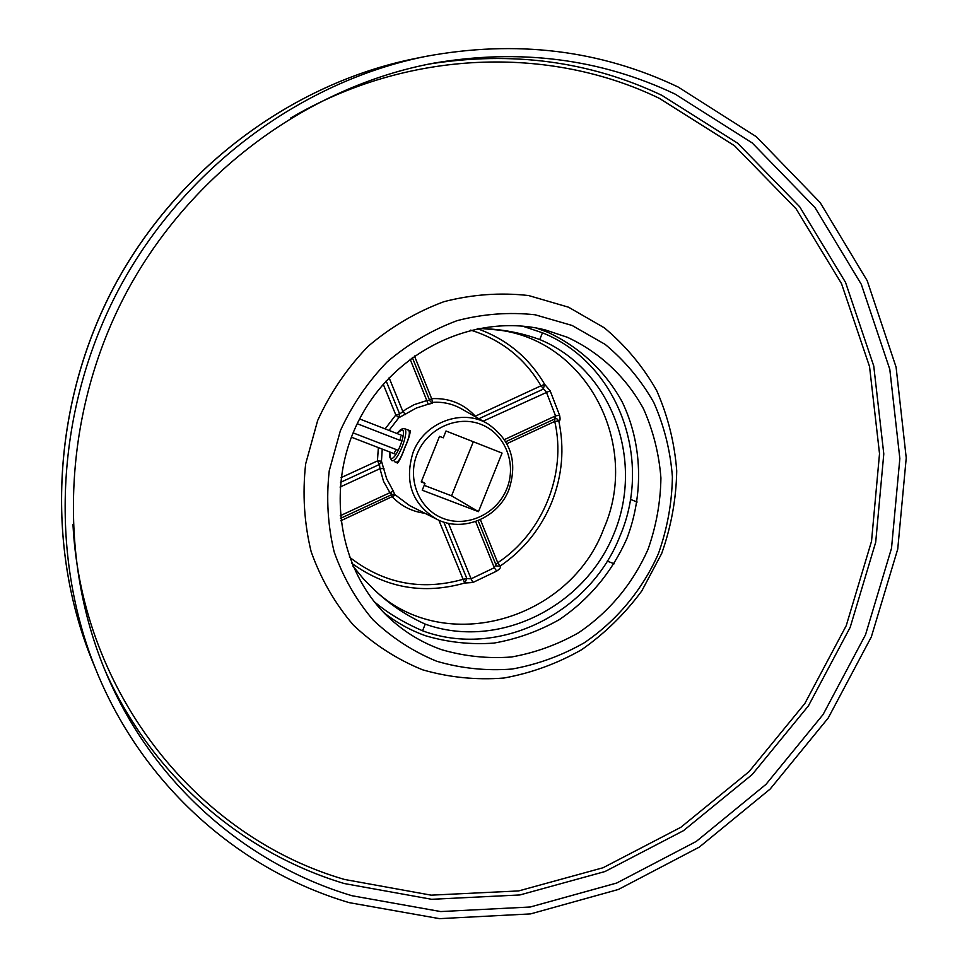 <?xml version="1.0" encoding="UTF-8"?>
<svg xmlns="http://www.w3.org/2000/svg" width="967" height="967" viewBox="0 0 967 967"><rect width="100%" height="100%" fill="white"/><g stroke="black" fill="none" stroke-linecap="round" stroke-linejoin="round"><path stroke-width="1.45" d="M374.144 601.607C387.066 612.643 403.203 622.361 422.555 630.786C498.356 659.119 590.341 613.259 620.173 535.609C652.967 459.144 618.118 363.108 542.463 332.805L522.531 326.121M542.463 332.805L539.755 339.538C521.104 332.793 501.933 329.155 482.243 328.635L477.746 328.55M352.858 565.985L363.665 579.124L375.003 590.486C389.858 604.472 406.599 615.689 425.238 624.126L422.555 630.786M539.755 339.538C611.64 369.37 644.614 459.663 614.13 533.276C584.66 607.276 498.005 650.308 425.238 624.126M482.908 328.659L498.996 330.098C587.972 341.339 640.275 445.582 603.94 528.272C570.228 619.932 445.183 656.714 375.003 590.486M351.71 563.241C386.026 588.069 423.679 594.669 464.656 583.041L472.887 582.497L471.098 578.822L494.294 567.726L495.829 564.764M472.887 582.497L496.687 571.098C500.024 568.814 501.22 567.121 500.265 566.009L497.739 562.746C542.922 532.938 566.88 473.794 554.744 421.431L554.272 419.182M438.861 520.222L464.656 583.041L466.868 578.604L471.098 578.822L448.458 523.304M478.109 520.609L495.986 564.97L496.784 566.009L500.265 566.009C523.679 549.933 540.843 528.683 551.758 502.236C562.274 475.631 564.619 448.543 558.793 420.959L554.744 421.431L506.901 443.648M555.203 418.687L556.787 418.711L558.793 420.959C560.159 421.044 560.425 419.146 559.567 415.254L555.542 415.895L546.355 392.07L540.988 385.809L474.797 416.426M559.567 415.254L550.15 390.801L544.687 384.382L543.2 389.157L478.87 418.735M554.683 418.88L555.542 415.895L504.484 439.562M496.784 566.009L496.035 565.187M496.687 571.098L494.294 567.726L475.643 521.527M340.747 520.802L395.491 495.056L409.694 505.644L436.709 519.206C411.966 504.037 404.097 481.735 413.102 452.326C424.259 422.386 462.214 408.134 487.767 423.8L461.489 408.848C452.604 403.831 442.995 401.668 432.636 402.357C433.349 402.913 431.874 403.529 428.188 404.218L416.354 408.026L398.815 417.756L389 430.4M394.681 494.439L393.351 491.176L389.919 492.699L392.058 494.463L394.669 494.439M378.363 447.6L377.432 460.945L381.457 461.15L386.691 478.822L393.351 491.176M341.037 477.662L377.432 460.945L379.487 464.45L381.457 461.15L382.243 449.099M383.234 384.213L395.817 414.976L398.815 417.756L399.661 414.021L386.147 380.938M406.696 429.505L410.238 430.738C410.189 434.098 408.364 439.816 404.762 447.902C401.921 455.808 399.492 460.86 397.473 463.072L394.403 461.597M550.15 390.801L483.149 421.177M477.239 328.647C506.527 339.054 529.009 357.633 544.687 384.382L540.988 385.809C524.755 358.249 501.329 339.683 470.711 330.122M475.51 416.825L475.172 416.04C463.471 403.602 448.954 397.812 431.645 398.67L432.636 402.357L430.992 402.018M429.566 400.411L426.822 400.568L428.188 404.218M410.093 359.132L426.822 400.568L414.287 404.605L405.971 409.234L399.661 414.021L395.817 414.976L385.12 428.889M389.109 377.771L402.852 411.471L405.572 414.517M340.469 482.388L379.487 464.45L379.958 468.681L383.959 468.512M439.514 436.359L421.225 481.953L424.984 483.391L422.241 490.209L478.484 511.652L502.066 453.076L446.005 430.992L443.261 437.833L439.514 436.359M424.984 483.391L421.491 481.312M424.187 485.349L451.565 495.817L473.298 441.75M478.484 511.652L451.565 495.817M396.047 462.226C398.464 462.214 401.329 457.415 404.641 447.842C409.174 438.015 410.443 432.128 408.449 430.182L404.17 428.514L402.49 428.732M389.87 457.306L390.62 458.285L389.677 451.976L389.87 457.306L391.72 460.57C397.147 463.664 410.153 430.545 404.291 428.562L404.17 428.514M402.115 429.566L400.604 429.65L396.857 433.47L402.115 429.566C407.47 431.439 395.261 461.912 390.62 458.285L390.801 458.37C395.66 461.138 407.361 431.355 402.115 429.566M399.975 440.336L400.809 436.613M394.415 452.604L396.252 449.57M357.222 423.703L401.97 441.109M353.112 432.878L398.319 450.368M359.615 418.941L403.118 435.912M351.384 437.193L395.95 454.393M675.184 94.125C600.507 58.697 519.98 48.374 433.579 63.181C308.775 86.377 191.007 172.331 126.713 291.974C62.843 411.833 56.69 557.512 106.624 674.204C153.415 784.032 246.5 864.377 352 895.732L440.71 911.567L530.291 906.998L616.68 883.04L696.288 841.423L765.985 784.358L823.122 714.48L865.538 634.715L891.514 548.265L899.842 458.588L889.797 369.321L861.307 284.322L814.963 207.53L752.157 142.886L675.184 94.125M678.06 86.982C600.048 49.849 515.894 39.659 425.613 56.424C300.846 81.554 183.79 168.294 119.412 288.069C55.482 408.074 48.265 553.583 96.579 671.328C143.491 786.171 239.852 870.336 349.22 902.646L439.489 918.65L530.593 913.9L618.421 889.459L699.322 847.092L770.143 789.06L828.211 718.022L871.315 636.951L897.739 549.087L906.236 457.923L896.095 367.17L867.206 280.708L820.149 202.55L756.327 136.71L678.06 86.982M383.875 612.667C396.615 622.7 410.552 630.399 425.685 635.79C447.939 642.354 470.687 644.796 493.932 643.091C516.958 639.054 538.788 631.209 559.409 619.569C589.399 599.153 611.857 572.222 626.797 538.788C643.913 494.052 642.402 443.913 622.168 401.849C605.318 371.231 579.559 346.96 547.842 332.31L536.202 327.994M567.339 337.278L545.823 330.085C477.178 312.353 396.748 349.075 360.582 417.115C324.042 484.95 338.124 572.234 390.946 619.509C405.91 632.95 422.748 642.995 441.472 649.631C464.305 656.339 487.658 658.781 511.519 656.992C535.15 652.785 557.548 644.675 578.725 632.672C609.512 611.627 632.587 583.911 647.963 549.522C656.182 526.29 660.509 502.453 660.92 478.036C659.035 453.777 653.208 430.678 643.466 408.739C626.253 377.275 599.866 352.326 567.339 337.278M572.101 325.468L535.126 314.783C509.113 311.942 483.077 313.9 457.028 320.669C431.584 330.182 408.255 343.95 387.054 362.009C367.641 382.17 352.085 405.052 340.384 430.653L329.239 470.796C326.157 498.464 327.789 525.492 334.159 551.879C343.128 577.251 356.074 599.903 372.996 619.847C391.828 637.749 413.078 651.565 436.782 661.283C461.332 668.439 486.425 671.025 512.063 669.043C537.434 664.486 561.476 655.747 584.189 642.825C616.704 620.826 642.439 589.846 658.442 553.571C667.278 528.647 671.932 503.082 672.403 476.864C670.397 450.827 664.196 426.012 653.765 402.441C641.061 380.104 624.863 360.764 605.197 344.421L572.101 325.468M568.548 307.204L528.574 295.539C500.423 292.36 472.247 294.403 444.022 301.656C416.463 311.87 391.188 326.737 368.209 346.234C347.165 368.028 330.315 392.783 317.66 420.5L305.645 463.955C302.357 493.907 304.194 523.159 311.156 551.698C320.947 579.136 335.029 603.613 353.414 625.141C373.83 644.445 396.869 659.325 422.531 669.78C449.087 677.456 476.211 680.2 503.88 678.036C531.27 673.08 557.197 663.64 581.675 649.691C604.798 633.458 624.827 613.888 641.762 590.982L661.67 553.523C671.183 526.689 676.199 499.141 676.731 470.893C674.579 442.801 667.895 416.04 656.678 390.571C642.982 366.433 625.516 345.509 604.29 327.801L568.548 307.204M349.305 556.992C383.343 583.597 421.249 591.042 463.036 579.33L466.868 578.604L443.78 522.071M495.72 564.293L497.739 562.746L480.381 519.642M429.493 400.072L431.645 398.67L414.444 355.965M391.647 494.657L392.312 496.857C401.245 506.152 412.087 511.616 424.827 513.247M417.115 454.031C427.124 428.526 457.415 414.722 481.264 424.477C505.257 433.857 517.019 463.955 506.805 488.794C496.941 513.767 467.448 527.777 443.454 518.554C419.315 509.694 406.744 479.39 417.115 454.031M340.215 515.749L389.919 492.699L383.548 481.361L379.958 468.681L340.046 487.066M414.94 58.564C292.336 83.283 177.674 168.27 114.65 285.519C52.061 403.009 44.978 545.557 92.445 661.271C45.026 545.69 52.085 403.106 114.71 285.543C177.771 168.222 292.481 83.235 414.94 58.564L425.613 56.424M72.972 524.597C81.796 695.08 199.238 837.507 344.566 879.474L431.173 895.164L518.663 890.921L603.082 867.737L680.889 827.269L749.014 771.678L804.846 703.505L846.246 625.649L871.533 541.242L879.523 453.68L869.538 366.553L841.508 283.621L796.046 208.751L734.545 145.763L659.276 98.308C549.147 45.002 407.131 49.329 290.438 118.192M104.714 669.684C151.311 775.486 241.823 852.87 344.264 883.536L431.633 899.298L519.883 894.958L605.016 871.533L683.464 830.677L752.145 774.591L808.436 705.837L850.186 627.329L875.703 542.221L883.79 453.91L873.757 366.034L845.533 282.376L799.733 206.829L737.736 143.249L661.839 95.322C589.761 61.211 512.063 50.804 428.756 64.1M362.287 577.589L363.677 579.112M556.787 418.711L554.985 418.856L505.801 441.677M436.709 519.206C462.709 532.914 498.223 518.034 508.956 489.532C517.913 461.706 510.854 439.792 487.767 423.8M340.469 518.397L392.058 494.463M412.317 357.476L429.674 400.519L430.956 401.994M630.363 499.347L637.156 502.018M607.24 561.114L614.214 563.773M400.604 429.65L402.61 428.671M92.445 661.271L96.579 671.328"/></g></svg>
